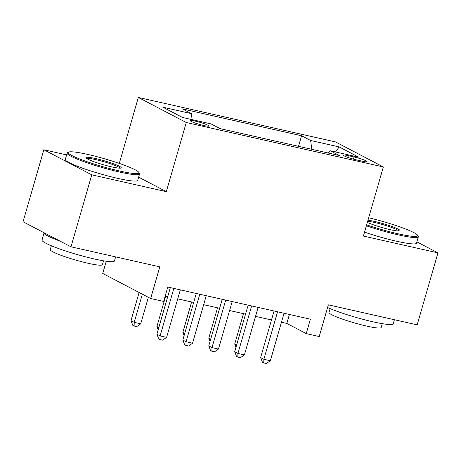 <?xml version="1.0" encoding="UTF-8"?>
<svg xmlns="http://www.w3.org/2000/svg" width="461" height="461" viewBox="0 0 461 461"><rect width="100%" height="100%" fill="white"/><g stroke="black" fill="none" stroke-linecap="round" stroke-linejoin="round"><path stroke-width="0.69" d="M203.774 125.507A9.652 1.06 16.1 0 0 208.902 126.014A9.652 1.06 16.1 0 0 195.481 121.168A9.652 1.06 16.1 0 0 190.358 120.661A9.652 1.06 16.1 0 0 203.774 125.507M106.249 261.243L102.722 273.459L150.661 298.526L163.626 301.448L167.781 287.047L310.403 319.202L306.248 333.603L319.214 336.524L328.353 304.848L417.17 324.872L437.95 252.876L416.877 241.858M66.603 154.896L43.83 149.762L23.05 221.758L70.988 246.825L91.768 174.828L166.317 191.638L186.267 122.522L138.329 97.455L119.295 163.407M186.267 122.522L383.345 166.951L335.412 141.89L138.329 97.455M43.83 149.762L91.768 174.828M354.054 156.959L348.349 155.674A9.347 1.026 16.1 0 0 343.382 155.178A9.347 1.026 16.1 0 0 356.382 159.875L362.087 161.16A9.347 1.026 16.1 0 0 367.048 161.65A9.347 1.026 16.1 0 0 354.054 156.959L353.426 159.137M311.786 149.318L310.633 140.501L301.563 135.764L182.279 108.871L191.35 113.613L162.825 107.183L182.516 117.474L211.046 123.905L220.11 128.648L339.394 155.541L330.33 150.799L328.186 153.017M310.633 140.501L339.158 146.932L358.854 157.23L330.33 150.799M150.661 298.526L159.8 266.844L70.988 246.825M383.345 166.951L363.395 236.067L437.95 252.876M281.458 322.233L286.811 323.438L306.248 333.603M165.188 296.02L167.746 296.596M177.727 298.849L193.678 302.445M203.664 304.692L219.609 308.288M229.595 310.541L245.54 314.137M255.527 316.384L271.471 319.98M289.404 314.465L286.811 323.438M298.515 146.327L301.563 135.764M191.35 113.613L192.139 119.647M335.55 151.98L339.158 146.932M166.317 191.638L138.646 177.168M274.065 311.008L260.615 357.592L263.859 359.286L277.562 311.797M270.342 360.744L266.343 363.545L263.75 362.957L263.859 359.286L270.342 360.744L284.045 313.261M263.75 362.957L262.453 362.283L260.615 357.592M243.471 313.67L234.707 344.044L236.62 345.041M235.974 347.283L234.707 344.044M366.639 224.835A36.788 4.045 16.1 0 0 398.154 233.808A36.788 4.045 16.1 0 0 417.603 235.254A36.788 4.045 16.1 0 0 368.679 217.771M417.603 235.254L418.219 236.36A37.693 4.143 -163.9 0 1 418.317 236.862A37.693 4.143 -163.9 0 1 398.292 234.874A37.693 4.143 -163.9 0 1 366.357 225.804M367.97 220.225A18.394 2.023 -163.9 0 1 374.447 221.413A18.394 2.023 -163.9 0 1 392.697 226.789A18.394 2.023 -163.9 0 1 399.854 230.828A18.394 2.023 -163.9 0 1 390.254 229.676A18.394 2.023 -163.9 0 1 367.348 222.386M398.846 231.001A17.489 1.925 16.1 0 0 374.586 222.479A17.489 1.925 16.1 0 0 367.671 221.274M394.397 319.738L393.216 323.829A37.693 4.143 -163.9 0 1 373.191 321.847A37.693 4.143 -163.9 0 1 327.587 307.516M382.278 323.668L381.161 327.529A27.141 2.985 -163.9 0 1 366.749 326.1A27.141 2.985 -163.9 0 1 329.01 312.472L330.122 308.611M418.317 236.862L416.49 243.195A37.693 4.143 -163.9 0 1 396.466 241.212A37.693 4.143 -163.9 0 1 364.53 232.142M119.393 170.962A36.788 4.045 16.1 0 0 138.842 172.408A36.788 4.045 16.1 0 0 87.78 154.435A36.788 4.045 16.1 0 0 68.58 152.13A36.788 4.045 16.1 0 0 82.894 160.215A36.788 4.045 16.1 0 0 119.393 170.962M138.842 172.408L139.458 173.509A37.693 4.143 -163.9 0 1 139.556 174.016A37.693 4.143 -163.9 0 1 119.532 172.028A37.693 4.143 -163.9 0 1 67.122 153.11A37.693 4.143 -163.9 0 1 67.467 152.729L68.58 152.13M111.487 166.83A18.394 2.023 -163.9 0 1 85.959 157.841A18.394 2.023 -163.9 0 1 95.686 158.567A18.394 2.023 -163.9 0 1 113.93 163.937A18.394 2.023 -163.9 0 1 121.087 167.983A18.394 2.023 -163.9 0 1 111.487 166.83M120.085 168.156A17.489 1.925 16.1 0 0 95.825 159.633A17.489 1.925 16.1 0 0 86.72 158.526M115.636 256.886L114.449 260.984A37.693 4.143 -163.9 0 1 94.43 258.996A37.693 4.143 -163.9 0 1 42.02 240.077L44.095 232.88A37.693 4.143 -163.9 0 1 44.135 232.782M103.512 260.817L102.4 264.677A27.141 2.985 -163.9 0 1 87.982 263.248A27.141 2.985 -163.9 0 1 50.249 249.626L51.361 245.765M139.556 174.016L137.724 180.349A37.693 4.143 -163.9 0 1 117.705 178.367A37.693 4.143 -163.9 0 1 65.295 159.443L67.122 153.11M60.212 241.189A37.693 4.143 -163.9 0 1 44.095 232.88M248.133 305.165L234.684 351.743L237.922 353.437L251.631 305.954M244.405 354.901L240.412 357.696L237.818 357.114L237.922 353.437L244.405 354.901L258.114 307.412M237.818 357.114L236.522 356.434L234.684 351.743M222.202 299.316L208.752 345.9L211.991 347.594L225.7 300.105M218.474 349.052L214.48 351.852L211.887 351.265L211.991 347.594L218.474 349.052L232.183 301.569M211.887 351.265L210.591 350.591L208.752 345.9M196.271 293.473L182.821 340.051L186.06 341.745L199.769 294.262M192.542 343.209L188.549 346.004L185.956 345.422L186.06 341.745L192.542 343.209L206.251 295.72M185.956 345.422L184.659 344.742L182.821 340.051M170.334 287.624L156.89 334.208L160.128 335.896L173.837 288.413M166.611 337.36L162.618 340.155L160.025 339.573L160.128 335.896L166.611 337.36L180.32 289.877M160.025 339.573L158.728 338.893L156.89 334.208M217.54 307.821L208.775 338.195L210.689 339.198M210.043 341.434L208.775 338.195M191.609 301.978L182.844 332.346L184.757 333.349M184.112 335.591L182.844 332.346M165.678 296.129L156.913 326.503L158.826 327.506M158.181 329.742L156.913 326.503M139.113 292.487L130.982 320.654L134.22 322.348L140.703 323.812L148.35 297.316M142.351 294.181L134.22 322.348L134.111 326.025L132.814 325.345L130.982 320.654M140.703 323.812L136.704 326.607L134.111 326.025M347.848 157.408L348.349 155.674"/></g></svg>

